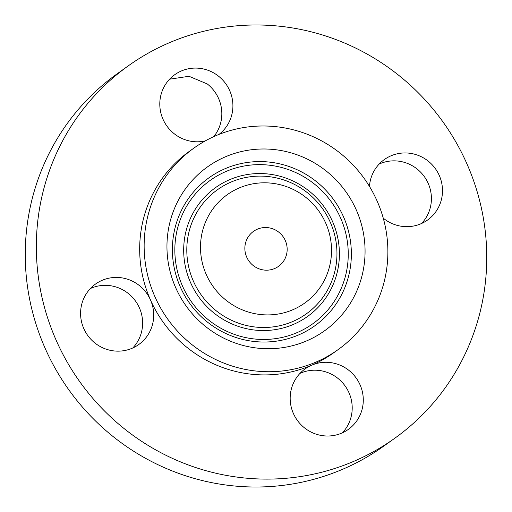 <?xml version="1.0" encoding="UTF-8"?>
<svg xmlns="http://www.w3.org/2000/svg" width="512" height="512" viewBox="0 0 512 512"><rect width="100%" height="100%" fill="white"/><g stroke="black" fill="none" stroke-linecap="round" stroke-linejoin="round"><path stroke-width="0.77" d="M213.754 136.634A37.171 36.243 54.5 0 0 207.302 83.968L188.992 76.282L169.606 79.181M219.034 134.387A37.171 36.243 54.5 0 0 218.387 76.064A37.171 36.243 54.5 0 0 174.765 74.688A37.171 36.243 54.5 0 0 174.323 133.824A37.171 36.243 54.5 0 0 205.318 140.883M441.274 393.146A228.966 223.277 54.5 0 0 421.978 96.589A228.966 223.277 54.5 0 0 128.538 65.67A228.966 223.277 54.5 0 0 81.811 110.95A228.966 223.277 54.5 0 0 101.101 407.501A228.966 223.277 54.5 0 0 394.541 438.419A228.966 223.277 54.5 0 0 441.274 393.146M348.762 370.272A37.171 36.243 54.5 0 0 311.686 365.203A37.171 36.243 54.5 0 0 305.139 368.896A37.171 36.243 54.5 0 0 304.698 428.032A37.171 36.243 54.5 0 0 348.32 429.408A37.171 36.243 54.5 0 0 348.762 370.272M146.323 337.19A37.171 36.243 54.5 0 0 150.47 299.923A37.171 36.243 54.5 0 0 95.552 284.032A37.171 36.243 54.5 0 0 87.968 291.379A37.171 36.243 54.5 0 0 91.098 339.52A37.171 36.243 54.5 0 0 138.739 344.544A37.171 36.243 54.5 0 0 146.323 337.19M383.258 218.163A37.171 36.243 54.5 0 0 427.526 220.058A37.171 36.243 54.5 0 0 435.117 212.71A37.171 36.243 54.5 0 0 431.981 164.57A37.171 36.243 54.5 0 0 384.346 159.552A37.171 36.243 54.5 0 0 376.762 166.899A37.171 36.243 54.5 0 0 369.459 186.413M194.042 148.006L189.568 151.194A123.898 120.819 54.5 0 0 164.282 175.693A123.898 120.819 54.5 0 0 150.47 299.923A123.898 120.819 54.5 0 0 311.686 365.203A123.898 120.819 54.5 0 0 333.51 352.896L337.978 349.709A123.898 120.819 54.5 0 0 363.27 325.21A123.898 120.819 54.5 0 0 352.826 164.736A123.898 120.819 54.5 0 0 194.042 148.006A123.898 120.819 54.5 0 0 168.755 172.506A123.898 120.819 54.5 0 0 179.194 332.979A123.898 120.819 54.5 0 0 337.978 349.709M128.538 65.67L117.459 73.581A228.966 223.277 54.5 0 0 70.726 118.854A228.966 223.277 54.5 0 0 90.022 415.411A228.966 223.277 54.5 0 0 383.462 446.33L394.541 438.419M132.813 347.955A37.171 36.243 54.5 0 0 135.238 345.101A37.171 36.243 54.5 0 0 134.413 299.603A37.171 36.243 54.5 0 0 90.4 288.525M342.394 432.819A37.171 36.243 54.5 0 0 337.677 378.176A37.171 36.243 54.5 0 0 299.981 373.389M421.6 223.475A37.171 36.243 54.5 0 0 424.032 220.621A37.171 36.243 54.5 0 0 423.206 175.123A37.171 36.243 54.5 0 0 379.187 164.045M258.496 348.23A100.704 98.202 54.5 0 0 364.781 258.803A100.704 98.202 54.5 0 0 273.523 149.485A100.704 98.202 54.5 0 0 167.238 238.912A100.704 98.202 54.5 0 0 258.496 348.23M282.893 262.112A21.51 20.973 54.5 0 0 281.082 234.253A21.51 20.973 54.5 0 0 253.517 231.347A21.51 20.973 54.5 0 0 249.126 235.603A21.51 20.973 54.5 0 0 250.938 263.462A21.51 20.973 54.5 0 0 278.502 266.362A21.51 20.973 54.5 0 0 282.893 262.112M261.037 314.586A66.611 64.954 -125.5 0 1 200.685 242.278A66.611 64.954 -125.5 0 1 270.982 183.13A66.611 64.954 -125.5 0 1 331.334 255.437A66.611 64.954 -125.5 0 1 261.037 314.586M255.091 341.581A90.982 88.723 54.5 0 0 351.11 260.787A90.982 88.723 54.5 0 0 268.666 162.029A90.982 88.723 54.5 0 0 172.646 242.822A90.982 88.723 54.5 0 0 255.091 341.581M268.122 165.062A88.154 85.965 -125.5 0 1 348 260.749A88.154 85.965 -125.5 0 1 254.963 339.034A88.154 85.965 -125.5 0 1 175.085 243.341A88.154 85.965 -125.5 0 1 268.122 165.062M267.45 173.933A79.162 77.19 54.5 0 0 183.904 244.23A79.162 77.19 54.5 0 0 255.635 330.157A79.162 77.19 54.5 0 0 339.181 259.859A79.162 77.19 54.5 0 0 267.45 173.933M256.186 327.123A76.333 74.438 -125.5 0 1 187.014 244.269A76.333 74.438 -125.5 0 1 267.578 176.486A76.333 74.438 -125.5 0 1 336.742 259.341A76.333 74.438 -125.5 0 1 256.186 327.123"/></g></svg>
